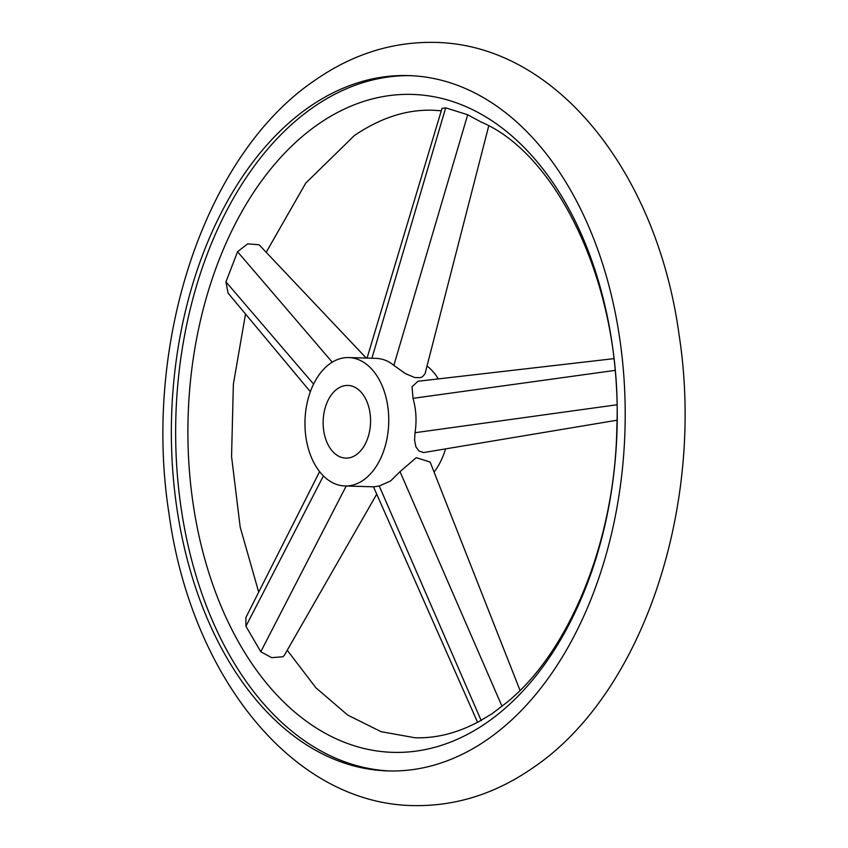 <?xml version="1.0" encoding="UTF-8"?>
<svg xmlns="http://www.w3.org/2000/svg" width="848" height="848" viewBox="0 0 848 848"><rect width="100%" height="100%" fill="white"/><g stroke="black" fill="none" stroke-linecap="round" stroke-linejoin="round"><path stroke-width="1.27" d="M487.208 739.636A347.828 226.819 -88.3 0 0 621.595 352.598A347.828 226.819 -88.3 0 0 408.301 75.578A347.828 226.819 -88.3 0 0 309.361 106.89A347.828 226.819 -88.3 0 0 174.974 493.918A347.828 226.819 -88.3 0 0 388.267 770.938A347.828 226.819 -88.3 0 0 487.208 739.636M367.046 358.1L441.988 108.427L445.688 107.844L467.693 114.734L481.049 121.995C557.973 154.315 622.305 286.953 616.867 426.968C615.182 541.66 568.711 652.886 506.373 702.78L491.819 713.921L477.583 722.326L373.47 486.805M486.699 722.697A329.066 214.586 -88.3 0 0 600.108 286.825A329.066 214.586 -88.3 0 0 318.435 124.073A329.066 214.586 -88.3 0 0 205.036 559.934A329.066 214.586 -88.3 0 0 486.699 722.697M376.724 494.172L284.228 655.483L282.84 656.776L271.678 657.656L260.781 651.752L245.941 626.248L245.878 617.514L319.611 471.626M310.336 391.702L228.07 293.101L225.95 281.854L237.557 251.729L247.648 243.885L258.916 244.743L259.689 245.411L366.262 358.079M390.409 770.98A347.828 226.819 91.7 0 1 179.076 492.434A347.828 226.819 91.7 0 1 313.643 107.007A347.828 226.819 91.7 0 1 410.443 75.652M337.557 388.702A36.358 23.712 91.7 0 1 347.903 385.437A36.358 23.712 91.7 0 1 370.194 414.396A36.358 23.712 91.7 0 1 356.149 454.846A36.358 23.712 91.7 0 1 345.804 458.121A36.358 23.712 91.7 0 1 323.512 429.162A36.358 23.712 91.7 0 1 337.557 388.702M363.273 480.201A64.236 41.881 91.7 0 1 344.998 485.978A64.236 41.881 91.7 0 1 305.619 434.823A64.236 41.881 91.7 0 1 330.434 363.357A64.236 41.881 91.7 0 1 348.698 357.57A64.236 41.881 91.7 0 1 388.087 408.725A64.236 41.881 91.7 0 1 363.273 480.201M344.998 485.978L373.883 486.816L379.236 485.999L390.568 480.986L400.023 471.636L416.273 457.676L430.116 462.033L520.025 690.378M616.984 420.226L423.576 452.567L418.848 450.956L415.87 446.737L414.587 440.239L415.011 432.713C416.845 420.915 416.177 409.457 413.018 398.337L412.043 386.773L417.926 381.261L613.761 358.662M488.734 125.907L425.007 373.851L422.431 376.809L420.205 377.667L414.683 377.551L405.196 373.48L393.854 365.393C388.543 360.93 382.543 358.587 375.855 358.354L348.698 357.57M427.053 366.007A64.236 41.881 91.7 0 1 438.331 378.897M445.476 449.09A64.236 41.881 91.7 0 1 434.07 472.092M379.236 485.999L481.261 720.715M400.023 471.636L502.037 706.352M323.427 475.919L245.941 626.248M346.207 486.021L260.781 651.752M332.236 362.181L237.557 251.729M313.569 384.059L225.95 281.854M415.011 432.713L616.899 404.782M371.922 358.238L445.688 107.844M393.854 365.393L467.693 114.734M413.018 398.337L614.98 370.396M434.992 42.4C392.751 41.573 353.012 54.007 315.774 79.712C203.902 154.506 142.559 344.691 168.964 513.464C190.747 674.033 291.012 803.48 413.008 805.6C455.249 806.427 494.988 793.993 532.226 768.288C644.098 693.494 705.441 503.309 679.036 334.536C657.253 173.967 556.988 44.52 434.992 42.4M266.187 252.28L305.736 183.126L354.369 135.542C380.572 117.777 406.796 109.339 433.042 110.24L441.289 110.781M477.784 722.146C456.754 733.234 435.808 738.438 414.958 737.76L381.091 731.676L347.722 715.097L315.891 687.781L287.228 650.246M258.704 592.137L240.185 527.096L231.557 456.521L233.37 384.208L245.517 314.014"/></g></svg>
